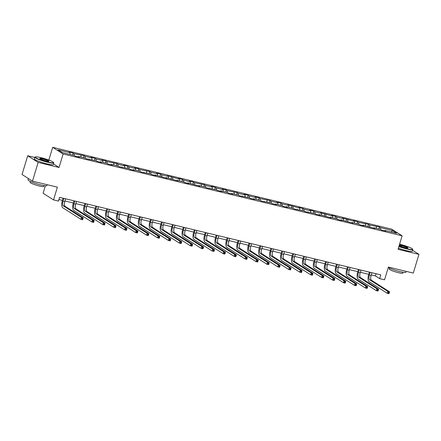 <?xml version="1.0" encoding="UTF-8"?>
<svg xmlns="http://www.w3.org/2000/svg" width="441" height="441" viewBox="0 0 441 441"><rect width="100%" height="100%" fill="white"/><g stroke="black" fill="none" stroke-linecap="round" stroke-linejoin="round"><path stroke-width="0.66" d="M45.362 185.749L43.102 193.241L53.537 199.9L58.449 201.085L59.579 197.342L380.776 274.875L379.64 278.618L384.552 279.803L388.4 267.064L413.294 273.078L418.95 254.341L412.589 250.284M34.778 157.465L27.706 155.756L22.05 174.493L32.491 181.152L38.147 162.42L59.044 167.464L63.118 153.975L52.677 147.316L48.83 160.055M63.118 153.975L402.126 235.808L391.685 229.144L52.677 147.316M27.706 155.756L38.147 162.42M392.446 230.549L380.522 227.672L379.492 227.016L369.586 225.031L368.555 224.375L358.643 222.391L357.612 221.735L353.406 220.715L354.437 221.376L342.464 218.075L343.495 218.736L336.764 217.11L335.733 216.454L331.527 215.434L332.553 216.096L320.585 212.794L321.616 213.455L314.88 211.829L313.854 211.167L309.643 210.153L310.673 210.809L303.943 209.188L302.912 208.527L298.706 207.513L299.737 208.169L287.764 204.872L288.794 205.528L282.064 203.907L281.033 203.246L276.821 202.232L277.852 202.888L271.121 201.261L270.09 200.605L260.179 198.621L259.154 197.965L254.942 196.951L255.973 197.607L249.242 195.98L248.211 195.324L244.005 194.31L245.031 194.966L238.3 193.34L237.269 192.684L227.358 190.699L226.332 190.043L222.121 189.029L223.152 189.685L216.421 188.059L215.39 187.403L211.184 186.389L212.209 187.045L205.478 185.418L204.448 184.762L194.542 182.778L193.511 182.122L189.299 181.102L190.33 181.764L183.599 180.137L182.568 179.481L178.362 178.462L179.393 179.123L167.42 175.821L168.451 176.483L161.72 174.857L160.689 174.201L156.483 173.181L157.509 173.842L150.778 172.216L149.747 171.555L139.836 169.576L138.81 168.914L134.599 167.9L135.63 168.556L128.899 166.935L127.868 166.274L123.662 165.259L124.687 165.915L117.956 164.295L116.926 163.633L107.02 161.649L105.989 160.993L101.777 159.978L102.808 160.634L96.077 159.008L95.047 158.352L90.84 157.338L91.871 157.994L85.135 156.368L84.104 155.712L74.198 153.727L73.167 153.071L68.961 152.057L69.987 152.713L58.069 149.835L62.357 152.575L74.275 155.453L75.306 156.108L79.512 157.123L78.487 156.467L85.218 158.093L86.249 158.749L96.16 160.733L97.185 161.389L101.397 162.404L100.366 161.748L107.097 163.374L108.128 164.03L112.334 165.044L111.303 164.388L118.039 166.014L119.07 166.67L128.976 168.655L130.007 169.311L134.218 170.325L133.188 169.669L139.918 171.295L140.949 171.951L150.861 173.936L151.886 174.592L156.097 175.612L155.067 174.95L167.034 178.252L166.009 177.591L177.977 180.893L176.946 180.231L183.682 181.857L184.707 182.519L188.919 183.533L187.888 182.877L199.856 186.174L198.83 185.518L205.561 187.138L206.592 187.8L216.498 189.779L217.529 190.44L221.74 191.455L220.709 190.799L227.44 192.425L228.471 193.081L232.677 194.095L231.646 193.439L238.383 195.065L239.413 195.721L249.319 197.706L250.35 198.362L254.556 199.376L253.531 198.72L260.262 200.346L261.293 201.002L271.204 202.987L272.229 203.643L276.441 204.657L275.41 204.001L282.141 205.627L283.172 206.283L287.378 207.298L286.352 206.642L293.083 208.268L294.114 208.924L304.02 210.908L305.051 211.564L314.962 213.549L315.993 214.205L320.199 215.225L319.168 214.563L331.141 217.865L330.111 217.204L336.841 218.83L337.872 219.486L342.078 220.506L341.053 219.844L353.021 223.146L351.99 222.485L358.726 224.111L359.751 224.772L363.963 225.786L362.932 225.13L374.9 228.427L373.874 227.771L380.605 229.392L381.636 230.053L385.842 231.067L384.811 230.411L396.735 233.289L392.446 230.549L391.244 231.96M78.184 156.803L78.487 156.467M74.198 153.727L74.303 155.464M80.929 155.353L81.034 157.079M89.126 159.444L89.424 159.107M85.135 156.368L85.24 158.104M91.871 157.994L91.971 159.719M100.063 162.084L100.366 161.748M96.077 159.008L96.182 160.745M102.808 160.634L102.913 162.365M111.005 164.725L111.303 164.388M107.02 161.649L107.119 163.391M113.75 163.275L113.855 165.006M121.948 167.365L122.245 167.029M117.956 164.295L118.061 166.031M124.687 165.915L124.792 167.646M132.884 170.005L133.188 169.669M128.899 166.935L129.004 168.671M135.63 168.556L135.734 170.287M143.827 172.646L144.124 172.31M139.836 169.576L139.94 171.312M146.572 171.196L146.677 172.927M154.769 175.286L155.067 174.95M150.778 172.216L150.883 173.952M157.509 173.842L157.613 175.568M165.706 177.927L166.009 177.591M161.72 174.857L161.825 176.593M168.451 176.483L168.556 178.208M176.648 180.567L176.946 180.231M172.657 177.497L172.762 179.233M179.393 179.123L179.493 180.849M187.585 183.213L187.888 182.877M183.599 180.137L183.704 181.874M190.33 181.764L190.435 183.489M198.527 185.854L198.83 185.518M194.542 182.778L194.646 184.514M201.272 184.404L201.377 186.13M209.469 188.494L209.767 188.158M205.478 185.418L205.583 187.155M212.209 187.045L212.314 188.77M220.406 191.135L220.709 190.799M216.421 188.059L216.525 189.795M223.152 189.685L223.256 191.411M231.349 193.775L231.646 193.439M227.358 190.699L227.462 192.436M234.094 192.326L234.199 194.051M242.291 196.416L242.589 196.08M238.3 193.34L238.405 195.076M245.031 194.966L245.135 196.692M253.228 199.056L253.531 198.72M249.242 195.98L249.347 197.717M255.973 197.607L256.078 199.332M264.17 201.697L264.468 201.361M260.179 198.621L260.284 200.357M266.915 200.247L267.014 201.978M275.107 204.337L275.41 204.001M271.121 201.261L271.226 203.003M277.852 202.888L277.957 204.618M286.049 206.978L286.352 206.642M282.064 203.907L282.168 205.644M288.794 205.528L288.899 207.259M296.991 209.618L297.289 209.282M293 206.548L293.105 208.284M299.737 208.169L299.836 209.899M307.928 212.259L308.231 211.923M303.943 209.188L304.047 210.925M310.673 210.809L310.778 212.54M318.871 214.899L319.168 214.563M314.88 211.829L314.984 213.565M321.616 213.455L321.721 215.18M329.813 217.54L330.111 217.204M325.822 214.469L325.927 216.206M332.553 216.096L332.657 217.821M340.75 220.18L341.053 219.844M336.764 217.11L336.869 218.846M343.495 218.736L343.6 220.461M351.692 222.821L351.99 222.485M347.701 219.75L347.806 221.487M354.437 221.376L354.536 223.102M362.629 225.467L362.932 225.13M358.643 222.391L358.748 224.127M365.374 224.017L365.479 225.742M373.571 228.107L373.874 227.771M369.586 225.031L369.69 226.768M376.316 226.657L376.421 228.383M384.513 230.748L384.811 230.411M380.522 227.672L380.627 229.408M53.537 199.9L57.385 187.166L32.491 181.152M402.126 235.808L398.052 249.297L418.95 254.341M371.283 274.925L375.412 275.917L379.64 278.618M58.923 199.519L62.418 200.368M64.959 200.98L73.36 203.009M75.896 203.621L84.303 205.649M86.838 206.261L95.239 208.29M97.781 208.902L106.182 210.93M108.718 211.542L117.119 213.571M119.66 214.183L128.061 216.211M130.597 216.823L139.003 218.852M141.539 219.464L149.94 221.492M152.481 222.104L160.882 224.133M163.418 224.745L171.825 226.773M174.36 227.385L182.761 229.414M185.303 230.026L193.704 232.054M196.239 232.666L204.641 234.695M207.182 235.312L215.583 237.341M218.119 237.953L226.525 239.981M229.061 240.593L237.462 242.622M240.003 243.234L248.404 245.262M250.94 245.874L259.347 247.903M261.882 248.515L270.283 250.543M272.825 251.155L281.226 253.184M283.761 253.796L292.163 255.824M294.704 256.436L303.105 258.465M305.641 259.076L314.047 261.105M316.583 261.717L324.984 263.746M327.525 264.357L335.926 266.386M338.462 266.998L346.869 269.027M349.404 269.638L357.805 271.667M360.347 272.279L368.748 274.308M69.987 152.713L70.091 154.438M376.068 273.74L375.412 275.917M379.492 227.016L378.902 228.984M368.555 224.375L367.959 226.343M357.612 221.735L357.017 223.703M346.676 219.094L346.08 221.062M335.733 216.454L335.138 218.422M324.791 213.813L324.201 215.776M313.854 211.167L313.259 213.135M302.912 208.527L302.317 210.495M291.97 205.886L291.38 207.854M281.033 203.246L280.437 205.214M270.09 200.605L269.495 202.573M259.154 197.965L258.558 199.933M248.211 195.324L247.616 197.292M237.269 192.684L236.674 194.652M226.332 190.043L225.737 192.011M215.39 187.403L214.795 189.371M204.448 184.762L203.858 186.73M193.511 182.122L192.915 184.09M182.568 179.481L181.973 181.449M171.626 176.841L171.036 178.809M160.689 174.201L160.094 176.163M149.747 171.555L149.152 173.522M138.81 168.914L138.215 170.882M127.868 166.274L127.273 168.242M116.926 163.633L116.336 165.601M105.989 160.993L105.393 162.961M95.047 158.352L94.451 160.32M84.104 155.712L83.514 157.68M73.167 153.071L72.572 155.039M59.044 167.464L53.444 163.887M370.192 272.317L369.338 275.134A3.947 1.599 -76.4 0 0 369.619 279.781L387.804 291.391L389.557 291.815L388.99 293.684L387.237 293.265L369.051 281.656A5.92 2.398 103.6 0 1 368.632 274.688L369.404 272.13M371.945 272.742L371.09 275.559A3.947 1.599 -76.4 0 0 371.372 280.206L389.557 291.815L389.227 292.482L388.527 292.311L388.3 293.061L389.001 293.232L389.227 292.482M388.3 293.061L387.237 293.265L387.804 291.391L388.527 292.311M389.001 293.232L388.99 293.684M398.956 246.299A9.625 1.213 16.8 0 0 406.867 248.713A9.625 1.213 16.8 0 0 412.611 249.126A9.625 1.213 16.8 0 0 399.981 244.314A9.625 1.213 16.8 0 0 399.585 244.22M412.611 249.126L412.77 249.413A9.862 1.246 -163.2 0 1 412.798 249.589A9.862 1.246 -163.2 0 1 406.883 248.989A9.862 1.246 -163.2 0 1 398.879 246.552M399.348 245.009A4.812 0.606 -163.2 0 1 401.707 245.417A4.812 0.606 -163.2 0 1 406.315 246.877A4.812 0.606 -163.2 0 1 407.975 247.969A4.812 0.606 -163.2 0 1 405.147 247.61A4.812 0.606 -163.2 0 1 399.193 245.51M407.738 248.018A4.575 0.579 16.8 0 0 401.723 245.692A4.575 0.579 16.8 0 0 399.254 245.306M406.222 271.369L405.968 272.218A9.862 1.246 -163.2 0 1 400.053 271.617A9.862 1.246 -163.2 0 1 388.256 267.544M403.074 272.246L402.804 273.144A7.1 0.899 -163.2 0 1 398.543 272.714A7.1 0.899 -163.2 0 1 389.205 269.038L389.48 268.145M412.798 249.589L412.302 251.238A9.862 1.246 -163.2 0 1 406.387 250.637A9.862 1.246 -163.2 0 1 398.383 248.2M47.804 162.034A9.625 1.213 16.8 0 0 53.548 162.453A9.625 1.213 16.8 0 0 40.919 157.641A9.625 1.213 16.8 0 0 35.263 156.93A9.625 1.213 16.8 0 0 38.582 159.113A9.625 1.213 16.8 0 0 47.804 162.034M53.548 162.453L53.703 162.74A9.862 1.246 -163.2 0 1 53.736 162.916A9.862 1.246 -163.2 0 1 47.821 162.316A9.862 1.246 -163.2 0 1 34.85 157.211A9.862 1.246 -163.2 0 1 34.971 157.084L35.263 156.93M46.084 160.937A4.812 0.606 -163.2 0 1 39.767 158.534A4.812 0.606 -163.2 0 1 42.639 158.738A4.812 0.606 -163.2 0 1 47.248 160.204A4.812 0.606 -163.2 0 1 48.907 161.29A4.812 0.606 -163.2 0 1 46.084 160.937M48.675 161.345A4.575 0.579 16.8 0 0 42.656 159.019A4.575 0.579 16.8 0 0 39.938 158.705M47.159 184.696L46.9 185.545A9.862 1.246 -163.2 0 1 40.985 184.944A9.862 1.246 -163.2 0 1 28.02 179.845L28.411 178.55M44.012 185.573L43.742 186.471A7.1 0.899 -163.2 0 1 39.481 186.036A7.1 0.899 -163.2 0 1 30.142 182.365L30.412 181.466M53.736 162.916L53.24 164.565A9.862 1.246 -163.2 0 1 47.325 163.964A9.862 1.246 -163.2 0 1 34.354 158.859L34.85 157.211M359.25 269.677L358.401 272.494A3.947 1.599 -76.4 0 0 358.676 277.141L376.862 288.75L378.615 289.175L378.047 291.043L376.294 290.625L358.114 279.015A5.92 2.398 103.6 0 1 357.695 272.047L358.467 269.49M361.003 270.101L360.154 272.918A3.947 1.599 -76.4 0 0 360.429 277.565L378.615 289.175L378.284 289.842L377.584 289.671L377.358 290.421L378.058 290.591L378.284 289.842M377.358 290.421L376.294 290.625L376.862 288.75L377.584 289.671M378.058 290.591L378.047 291.043M348.307 267.037L347.458 269.853A3.947 1.599 -76.4 0 0 347.74 274.5L365.92 286.11L367.673 286.534L367.11 288.403L365.357 287.984L347.172 276.375A5.92 2.398 103.6 0 1 346.753 269.401L347.525 266.849M350.06 267.461L349.211 270.278A3.947 1.599 -76.4 0 0 349.493 274.925L367.673 286.534L367.347 287.201L366.642 287.03L366.416 287.78L367.121 287.951L367.347 287.201M366.416 287.78L365.357 287.984L365.92 286.11L366.642 287.03M367.121 287.951L367.11 288.403M337.371 264.396L336.516 267.213A3.947 1.599 -76.4 0 0 336.797 271.86L354.983 283.469L356.736 283.888L356.168 285.762L354.415 285.344L336.229 273.734A5.92 2.398 103.6 0 1 335.81 266.761L336.582 264.209M339.123 264.82L338.269 267.637A3.947 1.599 -76.4 0 0 338.55 272.284L356.736 283.888L356.405 284.561L355.705 284.39L355.479 285.14L356.179 285.31L356.405 284.561M355.479 285.14L354.415 285.344L354.983 283.469L355.705 284.39M356.179 285.31L356.168 285.762M326.428 261.756L325.579 264.572A3.947 1.599 -76.4 0 0 325.855 269.219L344.041 280.829L345.794 281.248L345.231 283.122L343.473 282.698L325.293 271.094A5.92 2.398 103.6 0 1 324.874 264.12L325.645 261.568M328.181 262.18L327.332 264.997A3.947 1.599 -76.4 0 0 327.613 269.644L345.794 281.248L345.463 281.92L344.763 281.749L344.537 282.499L345.237 282.67L345.463 281.92M344.537 282.499L343.473 282.698L344.041 280.829L344.763 281.749M345.237 282.67L345.231 283.122M315.486 259.115L314.637 261.932A3.947 1.599 -76.4 0 0 314.918 266.579L333.098 278.188L334.851 278.607L334.289 280.482L332.536 280.057L314.35 268.453A5.92 2.398 103.6 0 1 313.931 261.48L314.703 258.922M317.239 259.54L316.39 262.356A3.947 1.599 -76.4 0 0 316.671 267.003L334.851 278.607L334.526 279.28L333.826 279.109L333.6 279.859L334.3 280.029L334.526 279.28M333.6 279.859L332.536 280.057L333.098 278.188L333.826 279.109M334.3 280.029L334.289 280.482M304.549 256.475L303.695 259.291A3.947 1.599 -76.4 0 0 303.976 263.939L322.162 275.542L323.915 275.967L323.347 277.841L321.594 277.417L303.414 265.813A5.92 2.398 103.6 0 1 302.995 258.839L303.766 256.282M306.302 256.899L305.453 259.716A3.947 1.599 -76.4 0 0 305.729 264.363L323.915 275.967L323.584 276.639L322.884 276.468L322.658 277.218L323.358 277.389L323.584 276.639M322.658 277.218L321.594 277.417L322.162 275.542L322.884 276.468M323.358 277.389L323.347 277.841M293.607 253.834L292.758 256.651A3.947 1.599 -76.4 0 0 293.039 261.298L311.219 272.902L312.972 273.326L312.41 275.201L310.657 274.776L292.471 263.172A5.92 2.398 103.6 0 1 292.052 256.199L292.824 253.641M295.36 254.253L294.511 257.075A3.947 1.599 -76.4 0 0 294.792 261.722L312.972 273.326L312.647 273.999L311.941 273.828L311.715 274.578L312.421 274.749L312.647 273.999M311.715 274.578L310.657 274.776L311.219 272.902L311.941 273.828M312.421 274.749L312.41 275.201M282.67 251.194L281.816 254.01A3.947 1.599 -76.4 0 0 282.097 258.658L300.282 270.261L302.035 270.686L301.468 272.56L299.715 272.136L281.529 260.532A5.92 2.398 103.6 0 1 281.11 253.558L281.882 251.001M284.423 251.613L283.569 254.435A3.947 1.599 -76.4 0 0 283.85 259.082L302.035 270.686L301.705 271.358L301.005 271.187L300.779 271.937L301.479 272.103L301.705 271.358M300.779 271.937L299.715 272.136L300.282 270.261L301.005 271.187M301.479 272.103L301.468 272.56M271.728 248.553L270.879 251.37A3.947 1.599 -76.4 0 0 271.154 256.017L289.34 267.621L291.093 268.045L290.525 269.92L288.772 269.495L270.592 257.891A5.92 2.398 103.6 0 1 270.173 250.918L270.945 248.36M273.481 248.972L272.632 251.789A3.947 1.599 -76.4 0 0 272.907 256.436L291.093 268.045L290.762 268.712L290.062 268.547L289.836 269.297L290.536 269.462L290.762 268.712M289.836 269.297L288.772 269.495L289.34 267.621L290.062 268.547M290.536 269.462L290.525 269.92M260.785 245.907L259.936 248.73A3.947 1.599 -76.4 0 0 260.218 253.377L278.398 264.98L280.151 265.405L279.588 267.279L277.836 266.855L259.65 255.245A5.92 2.398 103.6 0 1 259.231 248.277L260.003 245.72M262.538 246.332L261.689 249.148A3.947 1.599 -76.4 0 0 261.971 253.796L280.151 265.405L279.826 266.072L279.12 265.906L278.894 266.656L279.6 266.822L279.826 266.072M278.894 266.656L277.836 266.855L278.398 264.98L279.12 265.906M279.6 266.822L279.588 267.279M249.849 243.267L248.994 246.089A3.947 1.599 -76.4 0 0 249.275 250.736L267.461 262.34L269.214 262.764L268.646 264.639L266.893 264.214L248.707 252.605A5.92 2.398 103.6 0 1 248.289 245.637L249.06 243.079M251.602 243.691L250.747 246.508A3.947 1.599 -76.4 0 0 251.028 251.155L269.214 262.764L268.883 263.431L268.183 263.266L267.957 264.016L268.657 264.181L268.883 263.431M267.957 264.016L266.893 264.214L267.461 262.34L268.183 263.266M268.657 264.181L268.646 264.639M238.906 240.626L238.057 243.443A3.947 1.599 -76.4 0 0 238.333 248.09L256.519 259.699L258.272 260.124L257.709 261.998L255.951 261.574L237.771 249.964A5.92 2.398 103.6 0 1 237.352 242.997L238.123 240.439M240.659 241.051L239.81 243.867A3.947 1.599 -76.4 0 0 240.086 248.515L258.272 260.124L257.941 260.791L257.241 260.625L257.015 261.37L257.715 261.541L257.941 260.791M257.015 261.37L255.951 261.574L256.519 259.699L257.241 260.625M257.715 261.541L257.709 261.998M227.964 237.986L227.115 240.803A3.947 1.599 -76.4 0 0 227.396 245.45L245.576 257.059L247.329 257.483L246.767 259.358L245.014 258.933L226.828 247.324A5.92 2.398 103.6 0 1 226.409 240.356L227.181 237.798M229.717 238.41L228.868 241.227A3.947 1.599 -76.4 0 0 229.149 245.874L247.329 257.483L247.004 258.15L246.304 257.979L246.078 258.729L246.778 258.9L247.004 258.15M246.078 258.729L245.014 258.933L245.576 257.059L246.304 257.979M246.778 258.9L246.767 259.358M217.027 235.345L216.173 238.162A3.947 1.599 -76.4 0 0 216.454 242.809L234.64 254.418L236.393 254.843L235.825 256.717L234.072 256.293L215.892 244.683A5.92 2.398 103.6 0 1 215.473 237.716L216.244 235.158M218.78 235.77L217.931 238.587A3.947 1.599 -76.4 0 0 218.207 243.234L236.393 254.843L236.062 255.51L235.362 255.339L235.136 256.089L235.836 256.26L236.062 255.51M235.136 256.089L234.072 256.293L234.64 254.418L235.362 255.339M235.836 256.26L235.825 256.717M206.085 232.705L205.236 235.522A3.947 1.599 -76.4 0 0 205.517 240.169L223.697 251.778L225.45 252.202L224.888 254.077L223.135 253.652L204.949 242.043A5.92 2.398 103.6 0 1 204.53 235.075L205.302 232.517M207.838 233.129L206.989 235.946A3.947 1.599 -76.4 0 0 207.27 240.593L225.45 252.202L225.125 252.869L224.419 252.699L224.193 253.448L224.899 253.619L225.125 252.869M224.193 253.448L223.135 253.652L223.697 251.778L224.419 252.699M224.899 253.619L224.888 254.077M195.148 230.064L194.294 232.881A3.947 1.599 -76.4 0 0 194.575 237.528L212.76 249.137L214.513 249.562L213.946 251.431L212.193 251.012L194.007 239.402A5.92 2.398 103.6 0 1 193.588 232.435L194.36 229.877M196.901 230.489L196.047 233.306A3.947 1.599 -76.4 0 0 196.328 237.953L214.513 249.562L214.183 250.229L213.483 250.058L213.257 250.808L213.957 250.979L214.183 250.229M213.257 250.808L212.193 251.012L212.76 249.137L213.483 250.058M213.957 250.979L213.946 251.431M184.206 227.424L183.357 230.241A3.947 1.599 -76.4 0 0 183.632 234.888L201.818 246.497L203.571 246.921L203.003 248.79L201.25 248.371L183.07 236.762A5.92 2.398 103.6 0 1 182.651 229.789L183.423 227.236M185.959 227.848L185.11 230.665A3.947 1.599 -76.4 0 0 185.385 235.312L203.571 246.921L203.24 247.588L202.54 247.418L202.314 248.167L203.014 248.338L203.24 247.588M202.314 248.167L201.25 248.371L201.818 246.497L202.54 247.418M203.014 248.338L203.003 248.79M173.263 224.783L172.414 227.6A3.947 1.599 -76.4 0 0 172.696 232.247L190.876 243.856L192.629 244.275L192.067 246.15L190.314 245.731L172.128 234.121A5.92 2.398 103.6 0 1 171.709 227.148L172.481 224.596M175.016 225.208L174.167 228.025A3.947 1.599 -76.4 0 0 174.449 232.672L192.629 244.275L192.304 244.948L191.598 244.777L191.372 245.527L192.078 245.698L192.304 244.948M191.372 245.527L190.314 245.731L190.876 243.856L191.598 244.777M192.078 245.698L192.067 246.15M162.327 222.143L161.472 224.96A3.947 1.599 -76.4 0 0 161.753 229.607L179.939 241.216L181.692 241.635L181.124 243.509L179.371 243.085L161.185 231.481A5.92 2.398 103.6 0 1 160.767 224.508L161.538 221.955M164.08 222.567L163.225 225.384A3.947 1.599 -76.4 0 0 163.506 230.031L181.692 241.635L181.361 242.307L180.661 242.137L180.435 242.886L181.135 243.057L181.361 242.307M180.435 242.886L179.371 243.085L179.939 241.216L180.661 242.137M181.135 243.057L181.124 243.509M151.384 219.502L150.535 222.319A3.947 1.599 -76.4 0 0 150.811 226.966L168.997 238.575L170.75 238.994L170.182 240.869L168.429 240.444L150.249 228.84A5.92 2.398 103.6 0 1 149.83 221.867L150.601 219.309M153.137 219.927L152.288 222.744A3.947 1.599 -76.4 0 0 152.564 227.391L170.75 238.994L170.419 239.667L169.719 239.496L169.493 240.246L170.193 240.417L170.419 239.667M169.493 240.246L168.429 240.444L168.997 238.575L169.719 239.496M170.193 240.417L170.182 240.869M140.442 216.862L139.593 219.679A3.947 1.599 -76.4 0 0 139.874 224.326L158.054 235.935L159.807 236.354L159.245 238.228L157.492 237.804L139.306 226.2A5.92 2.398 103.6 0 1 138.887 219.227L139.659 216.669M142.195 217.286L141.346 220.103A3.947 1.599 -76.4 0 0 141.627 224.75L159.807 236.354L159.482 237.026L158.782 236.856L158.556 237.605L159.256 237.776L159.482 237.026M158.556 237.605L157.492 237.804L158.054 235.935L158.782 236.856M159.256 237.776L159.245 238.228M129.505 214.221L128.651 217.038A3.947 1.599 -76.4 0 0 128.932 221.685L147.118 233.289L148.871 233.713L148.303 235.588L146.55 235.163L128.37 223.559A5.92 2.398 103.6 0 1 127.951 216.586L128.722 214.028M131.258 214.64L130.409 217.463A3.947 1.599 -76.4 0 0 130.685 222.11L148.871 233.713L148.54 234.386L147.84 234.215L147.614 234.965L148.314 235.136L148.54 234.386M147.614 234.965L146.55 235.163L147.118 233.289L147.84 234.215M148.314 235.136L148.303 235.588M118.563 211.581L117.714 214.398A3.947 1.599 -76.4 0 0 117.995 219.045L136.175 230.649L137.928 231.073L137.366 232.947L135.613 232.523L117.427 220.919A5.92 2.398 103.6 0 1 117.008 213.946L117.78 211.388M120.316 212L119.467 214.822A3.947 1.599 -76.4 0 0 119.748 219.469L137.928 231.073L137.603 231.745L136.897 231.575L136.671 232.324L137.377 232.49L137.603 231.745M136.671 232.324L135.613 232.523L136.175 230.649L136.897 231.575M137.377 232.49L137.366 232.947M107.626 208.94L106.772 211.757A3.947 1.599 -76.4 0 0 107.053 216.404L125.238 228.008L126.991 228.432L126.424 230.307L124.671 229.882L106.485 218.278A5.92 2.398 103.6 0 1 106.066 211.305L106.838 208.747M109.379 209.359L108.525 212.176A3.947 1.599 -76.4 0 0 108.806 216.823L126.991 228.432L126.661 229.1L125.961 228.934L125.735 229.684L126.435 229.849L126.661 229.1M125.735 229.684L124.671 229.882L125.238 228.008L125.961 228.934M126.435 229.849L126.424 230.307M96.684 206.294L95.835 209.117A3.947 1.599 -76.4 0 0 96.11 213.764L114.296 225.368L116.049 225.792L115.481 227.666L113.728 227.242L95.548 215.632A5.92 2.398 103.6 0 1 95.129 208.665L95.901 206.107M98.437 206.719L97.588 209.536A3.947 1.599 -76.4 0 0 97.863 214.183L116.049 225.792L115.718 226.459L115.018 226.294L114.792 227.043L115.492 227.209L115.718 226.459M114.792 227.043L113.728 227.242L114.296 225.368L115.018 226.294M115.492 227.209L115.481 227.666M85.741 203.654L84.892 206.476A3.947 1.599 -76.4 0 0 85.174 211.123L103.354 222.727L105.107 223.152L104.545 225.026L102.792 224.601L84.606 212.992A5.92 2.398 103.6 0 1 84.187 206.024L84.959 203.466M87.494 204.078L86.645 206.895A3.947 1.599 -76.4 0 0 86.927 211.542L105.107 223.152L104.782 223.819L104.076 223.653L103.85 224.403L104.556 224.568L104.782 223.819M103.85 224.403L102.792 224.601L103.354 222.727L104.076 223.653M104.556 224.568L104.545 225.026M74.805 201.013L73.95 203.83A3.947 1.599 -76.4 0 0 74.231 208.483L92.417 220.087L94.17 220.511L93.602 222.385L91.849 221.961L73.664 210.351A5.92 2.398 103.6 0 1 73.245 203.384L74.016 200.826M76.558 201.438L75.703 204.255A3.947 1.599 -76.4 0 0 75.984 208.902L94.17 220.511L93.839 221.178L93.139 221.013L92.913 221.762L93.613 221.928L93.839 221.178M92.913 221.762L91.849 221.961L92.417 220.087L93.139 221.013M93.613 221.928L93.602 222.385M63.862 198.373L63.013 201.19A3.947 1.599 -76.4 0 0 63.289 205.837L81.475 217.446L83.228 217.871L82.66 219.745L80.907 219.32L62.727 207.711A5.92 2.398 103.6 0 1 62.308 200.743L63.08 198.185M65.615 198.797L64.766 201.614A3.947 1.599 -76.4 0 0 65.042 206.261L83.228 217.871L82.897 218.538L82.197 218.372L81.971 219.116L82.671 219.287L82.897 218.538M81.971 219.116L80.907 219.32L81.475 217.446L82.197 218.372M82.671 219.287L82.66 219.745M371.09 275.559L369.338 275.134M371.372 280.206L369.619 279.781M360.154 272.918L358.401 272.494M360.429 277.565L358.676 277.141M349.211 270.278L347.458 269.853M349.493 274.925L347.74 274.5M338.269 267.637L336.516 267.213M338.55 272.284L336.797 271.86M327.332 264.997L325.579 264.572M327.613 269.644L325.855 269.219M316.39 262.356L314.637 261.932M316.671 267.003L314.918 266.579M305.453 259.716L303.695 259.291M305.729 264.363L303.976 263.939M294.511 257.075L292.758 256.651M294.792 261.722L293.039 261.298M283.569 254.435L281.816 254.01M283.85 259.082L282.097 258.658M272.632 251.789L270.879 251.37M272.907 256.436L271.154 256.017M261.689 249.148L259.936 248.73M261.971 253.796L260.218 253.377M250.747 246.508L248.994 246.089M251.028 251.155L249.275 250.736M239.81 243.867L238.057 243.443M240.086 248.515L238.333 248.09M228.868 241.227L227.115 240.803M229.149 245.874L227.396 245.45M217.931 238.587L216.173 238.162M218.207 243.234L216.454 242.809M206.989 235.946L205.236 235.522M207.27 240.593L205.517 240.169M196.047 233.306L194.294 232.881M196.328 237.953L194.575 237.528M185.11 230.665L183.357 230.241M185.385 235.312L183.632 234.888M174.167 228.025L172.414 227.6M174.449 232.672L172.696 232.247M163.225 225.384L161.472 224.96M163.506 230.031L161.753 229.607M152.288 222.744L150.535 222.319M152.564 227.391L150.811 226.966M141.346 220.103L139.593 219.679M141.627 224.75L139.874 224.326M130.409 217.463L128.651 217.038M130.685 222.11L128.932 221.685M119.467 214.822L117.714 214.398M119.748 219.469L117.995 219.045M108.525 212.176L106.772 211.757M108.806 216.823L107.053 216.404M97.588 209.536L95.835 209.117M97.863 214.183L96.11 213.764M86.645 206.895L84.892 206.476M86.927 211.542L85.174 211.123M75.703 204.255L73.95 203.83M75.984 208.902L74.231 208.483M64.766 201.614L63.013 201.19M65.042 206.261L63.289 205.837"/></g></svg>
